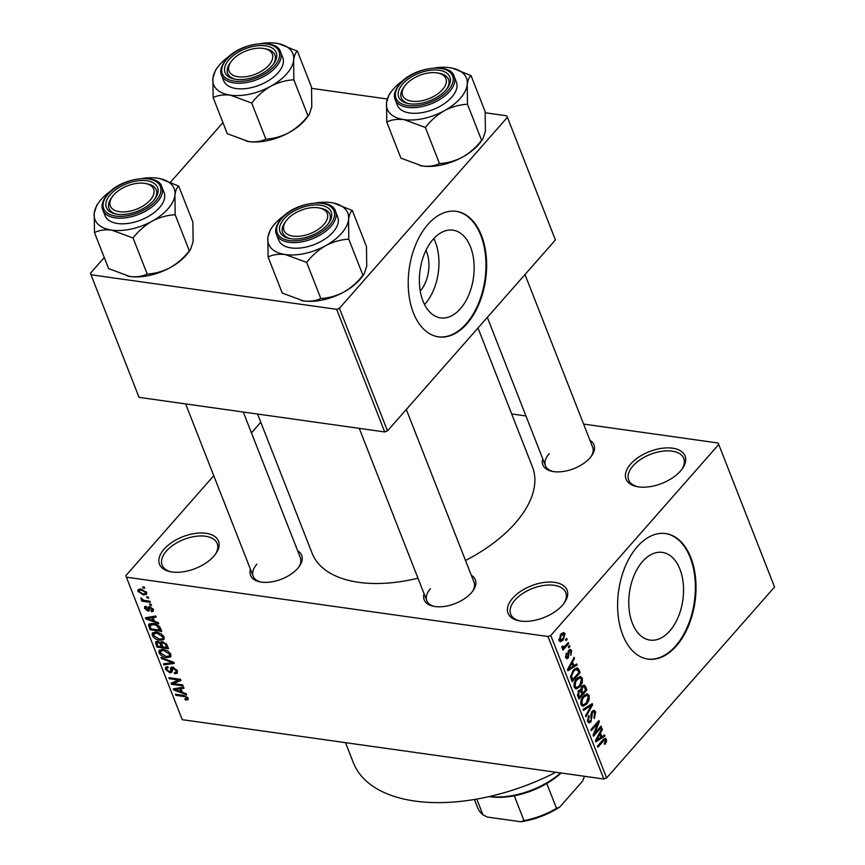 <?xml version="1.0" encoding="UTF-8"?>
<svg xmlns="http://www.w3.org/2000/svg" width="865" height="865" viewBox="0 0 865 865"><rect width="100%" height="100%" fill="white"/><g stroke="black" fill="none" stroke-linecap="round" stroke-linejoin="round"><path stroke-width="1.3" d="M680.452 471.047A31.691 17.084 158.6 0 1 636.878 486.606A31.691 17.084 158.6 0 1 630.661 464.04A31.691 17.084 158.6 0 1 671.143 448.027A31.691 17.084 158.6 0 1 682.226 468.841A31.691 17.084 158.6 0 1 680.452 471.047M681.631 469.641A29.583 15.948 -21.4 0 0 683.75 458.407A29.583 15.948 -21.4 0 0 661.682 451.314A29.583 15.948 -21.4 0 0 632.975 465.932A29.583 15.948 -21.4 0 0 628.671 479.999A29.583 15.948 -21.4 0 0 637.851 486.79M213.893 556.152A31.691 17.084 158.6 0 1 170.319 571.711A31.691 17.084 158.6 0 1 164.101 549.145A31.691 17.084 158.6 0 1 204.583 533.132A31.691 17.084 158.6 0 1 215.666 553.946A31.691 17.084 158.6 0 1 213.893 556.152M215.061 554.746A29.583 15.948 -21.4 0 0 217.191 543.512A29.583 15.948 -21.4 0 0 195.122 536.419A29.583 15.948 -21.4 0 0 166.415 551.037A29.583 15.948 -21.4 0 0 162.112 565.105A29.583 15.948 -21.4 0 0 171.292 571.895M562.466 605.208A31.691 17.084 158.6 0 1 518.881 620.767A31.691 17.084 158.6 0 1 512.664 598.202A31.691 17.084 158.6 0 1 553.146 582.188A31.691 17.084 158.6 0 1 564.229 603.002A31.691 17.084 158.6 0 1 562.466 605.208M563.634 603.792A29.583 15.948 -21.4 0 0 565.753 592.568A29.583 15.948 -21.4 0 0 543.685 585.464A29.583 15.948 -21.4 0 0 514.978 600.094A29.583 15.948 -21.4 0 0 510.674 614.15A29.583 15.948 -21.4 0 0 519.865 620.951M433.149 239.291A44.288 26.956 98 0 0 419.655 286.52A44.288 26.956 98 0 0 440.588 317.877A44.288 26.956 98 0 0 460.364 308.751A44.288 26.956 98 0 0 473.869 261.522A44.288 26.956 98 0 0 452.925 230.166A44.288 26.956 98 0 0 433.149 239.291M424.52 304.523A44.288 26.956 98 0 0 425.18 303.799A44.288 26.956 98 0 0 433.808 238.567M427.937 224.403A63.383 38.59 98 0 0 408.626 292.013A63.383 38.59 98 0 0 438.587 336.874A63.383 38.59 98 0 0 466.905 323.824A63.383 38.59 98 0 0 486.217 256.224A63.383 38.59 98 0 0 456.255 211.352A63.383 38.59 98 0 0 427.937 224.403M438.252 336.831A63.383 38.59 98 0 0 466.235 323.726A63.383 38.59 98 0 0 485.579 256.386A63.383 38.59 98 0 0 455.92 211.309M669.759 630.963A44.288 26.956 -82 0 1 649.983 640.089A44.288 26.956 -82 0 1 629.05 608.744A44.288 26.956 -82 0 1 642.544 561.515A44.288 26.956 -82 0 1 662.32 552.389A44.288 26.956 -82 0 1 683.264 583.734A44.288 26.956 -82 0 1 669.759 630.963M637.332 546.626A63.383 38.59 98 0 0 618.021 614.226A63.383 38.59 98 0 0 647.982 659.098A63.383 38.59 98 0 0 676.3 646.036A63.383 38.59 98 0 0 695.611 578.436A63.383 38.59 98 0 0 665.65 533.564A63.383 38.59 98 0 0 637.332 546.626M647.647 659.043A63.383 38.59 98 0 0 675.63 645.95A63.383 38.59 98 0 0 694.973 578.609A63.383 38.59 98 0 0 665.315 533.521M297.657 550.8A27.464 14.802 158.6 0 1 299.236 566.467A27.464 14.802 158.6 0 1 297.711 568.381A27.464 14.802 158.6 0 1 259.943 581.875A27.464 14.802 158.6 0 1 250.45 569.3M256.862 564.196A25.355 13.667 -21.4 0 0 253.175 576.252A25.355 13.667 -21.4 0 0 260.927 582.048M589.952 440.296A27.464 14.802 158.6 0 1 591.53 455.974A27.464 14.802 158.6 0 1 590.006 457.888A27.464 14.802 158.6 0 1 552.238 471.371A27.464 14.802 158.6 0 1 542.744 458.796M549.156 453.703A25.355 13.667 -21.4 0 0 545.469 465.759A25.355 13.667 -21.4 0 0 553.222 471.544M471.284 575.225A27.464 14.802 158.6 0 1 472.863 590.903A27.464 14.802 158.6 0 1 471.328 592.817A27.464 14.802 158.6 0 1 433.56 606.3A27.464 14.802 158.6 0 1 424.066 593.736M430.478 588.633A25.355 13.667 -21.4 0 0 426.791 600.688A25.355 13.667 -21.4 0 0 434.544 606.484M477.988 327.986L532.44 466.927A118.321 63.772 158.6 0 1 515.226 523.174A118.321 63.772 158.6 0 1 465.5 560.477M718.166 443.01L774.543 587.032L718.166 443.01L583.594 424.077M525.952 415.968L511.68 413.957M146.704 592.633L146.563 594.428L143.471 594.958L137.946 591.401L138.086 589.606L141.082 589.065L146.704 592.633M149.948 601.272L150.359 602.332L141.903 601.143L141.492 600.083L142.844 600.278L140.854 598.807L140.909 597.866L143.763 600.213L149.948 601.272M153.332 609.566L153.31 611.274L151.624 611.76L151.061 610.679L152.099 609.328L149.569 607.879L149.277 610.777L147.947 611.101L144.606 608.387L144.628 606.657L146.055 606.279L146.628 607.349L145.796 608.517L147.364 610.02L148.099 606.938L149.613 606.635L153.332 609.566M151.061 610.679L152.781 608.549M146.628 607.349L145.796 608.517M147.364 610.02L149.548 607.933M149.959 623.557L148.531 625.168L153.105 623.492C156.295 623.687 158.782 625.287 160.544 628.314L161.755 631.396L150.132 629.763L148.531 625.168L148.877 624.173M161.182 641.798L160.306 642.803L162.588 641.765L167.259 645.452L168.534 648.718L156.922 647.085L155.581 641.787L157.419 641.322L160.306 642.803L160.555 642.176M173.887 662.374L174.297 663.412L163.896 664.893L163.474 663.801L172.762 662.763L161.409 658.535L160.977 657.432L173.887 662.374M182.71 684.875L183.121 685.923L171.497 684.291L171.054 683.166L178.633 680.031L169.313 678.722L168.902 677.663L180.526 679.295L180.969 680.431L173.411 683.566L182.71 684.875M188.192 699.515L185.37 700.045L184.807 698.974L186.721 698.033L185.402 696.779L175.811 695.287L175.4 694.227L183.283 695.341L188.105 698.282L188.083 699.677M187.737 697.568L186.678 698.769L187.456 697.201M547.988 636.51L126.387 577.182L182.234 719.669L603.824 779.008L547.988 636.51L550.778 635.461L606.625 777.949L603.824 779.008M186.17 693.708L186.602 694.811L173.724 689.967L173.292 688.864L183.585 687.134L184.029 688.237L180.915 688.659L182.342 692.303L186.17 693.708M173.811 667.391L171.681 672.386L169.864 672.819L165.507 669.369L165.572 667.185L167.734 666.688L168.297 667.758L166.858 668.094L166.858 669.532L169.497 671.77L170.546 671.608L170.556 668.31L172.697 667.099L177.357 670.862L177.282 673.23L174.806 673.803L174.233 672.721L175.876 672.332L175.963 670.57L173.13 668.158L172.092 668.396L173.162 667.185M171.616 667.099L170.556 668.31L170.881 667.499M171 656.221L170.232 657.086L166.664 657.562C163.453 657.335 160.89 655.692 158.955 652.632L159.16 650.188L163.334 649.41L167.918 651.042L170.87 654.318L170.697 656.697M164.209 638.9L163.453 639.765L159.874 640.241C156.662 640.014 154.1 638.37 152.164 635.31L152.37 632.866L156.543 632.088L161.128 633.721L164.08 636.997L163.907 639.376M158.306 622.616L158.738 623.719L145.861 618.875L145.428 617.761L155.732 616.031L156.165 617.145L153.051 617.567L154.478 621.211L158.306 622.616M151.126 604.289L151.537 605.338L149.883 605.111L149.461 604.051L151.126 604.289M148.293 597.055L148.704 598.115L147.039 597.877L146.628 596.828L148.293 597.055M144.39 587.119L144.812 588.168L143.147 587.941L142.736 586.881L144.39 587.119M260.776 422.261L251.445 432.868M213.774 475.707L125.858 575.658L126.387 577.182M566.662 638.305L567.072 639.365L565.937 640.651L565.526 639.603L566.662 638.305M569.494 645.539L569.905 646.587L568.77 647.885L568.359 646.825L569.494 645.539M576.674 663.866L577.106 664.969L567.905 670.786L567.472 669.683L574.101 657.292L574.533 658.395L572.511 662.006L573.949 665.65L576.674 663.866M580.004 676.462L582.404 678.106L582.35 682.55L580.026 686.691L576.036 689.016L574.252 687.361C573.646 683.88 574.468 680.982 576.75 678.657L580.653 676.462M586.794 693.784L589.195 695.428L589.13 699.871L586.816 704.013L582.826 706.337L581.042 704.683C580.426 701.212 581.258 698.304 583.529 695.99L587.432 693.784M595.671 711.971L594.363 718.512L593.844 717.572L594.709 712.933L593.649 711.776L592.514 712.338L590.957 721.951L589.065 722.924L587.605 721.421L588.73 715.55L589.249 716.49L588.514 720.34L589.498 721.41L590.568 720.869L591.249 719.615L590.817 715.052L592.082 711.3L594.093 710.306L595.671 711.971L591.963 711.452M604.538 734.958L604.97 736.061L595.769 741.889L595.336 740.775L601.954 728.384L602.386 729.487L600.375 733.098L601.802 736.742L604.538 734.958M718.696 444.534L550.778 635.461M774.543 587.032L606.625 777.949M606.506 741.683L604.84 744.484L604.321 743.543L605.478 740.397L604.43 739.943L597.856 747.198L597.445 746.149L602.829 740.018L605.359 738.31L606.419 739.391L606.506 741.683L605.522 741.543M605.478 740.397L603.067 739.748M601.078 726.124L601.489 727.173L593.541 736.212L593.109 735.077L597.726 723.399L591.357 730.633L590.946 729.584L598.894 720.545L599.337 721.68L594.72 733.347L601.078 726.124M592.255 703.623L592.666 704.661L585.94 716.815L585.519 715.723L591.552 705.267L583.453 710.446L583.021 709.343L592.255 703.623M585.627 686.702L586.902 689.967L578.966 699.007L577.679 695.73L578.544 690.551L580.653 689.805L582.037 686.15L584.167 684.994L585.627 686.702L581.994 686.194M578.912 669.564L580.123 672.646L572.176 681.685L570.511 676.895L573.333 670.137L577.247 667.737L578.912 669.564L577.009 669.294M571.657 650.685L570.813 655.367L570.803 651.55L569.354 651.14L568.273 658.027L566.845 658.752L565.688 657.53L566.38 653.205L566.499 656.557L567.743 657.108L568.792 650.253L570.424 649.399L571.657 650.685L568.77 650.275M570.803 651.55L568.262 650.988M565.418 656.394L567.743 657.108M568.316 642.522L568.727 643.582L562.953 650.145L562.531 649.096L563.461 648.047L561.936 647.95L561.861 646.598L562.801 645.96L564.056 647.074L568.316 642.522M561.85 646.674L564.056 647.074M565.018 633.742L563.18 640.089L560.347 641.776L559.039 640.554L560.823 634.283L563.71 632.51L565.018 633.742L561.807 633.299M336.647 309.324L90.987 274.756L139.038 397.359L384.698 431.938L336.647 309.324L339.437 308.264L387.488 430.878L384.698 431.938M222.943 122.603L170.6 182.115M104.265 257.532L90.457 273.232L90.987 274.756M506.825 115.824L555.406 239.962L506.825 115.824L485.254 112.785M387.185 98.988L311.627 88.36M507.355 117.348L339.437 308.264M555.406 239.962L387.488 430.878M417.99 578.209A118.321 63.772 158.6 0 1 312.124 553.265L257.554 414.043M555.871 772.261A156.349 84.273 158.6 0 1 353.331 762.66L345.492 742.646M590.936 456.763A25.355 13.667 -21.4 0 0 592.676 447.248L524.99 274.529M472.258 591.703A25.355 13.667 -21.4 0 0 474.009 582.188L406.323 409.469M298.641 567.267A25.355 13.667 -21.4 0 0 300.382 557.752L243.281 412.032M425.958 250.363A28.058 17.084 -82 0 1 420.239 291.018M603.813 739.024L606.419 739.391M603.219 735.823L604.97 736.061M601.445 729.357L602.386 729.487M599.51 732.969L600.375 733.098M600.386 736.548L601.802 736.742M598.039 739.088L600.743 737.445L599.586 734.515L596.353 740.31L598.039 739.088M595.639 740.213L596.353 740.31M598.753 734.396L599.586 734.515M600.288 727.011L601.489 727.173M596.536 723.226L597.726 723.399M598.05 721.496L599.337 721.68M593.833 733.228L594.72 733.347M591.455 712.187L592.514 712.338M587.627 721.486L590.957 721.951M588.168 716.339L589.249 716.49M587.281 720.167L588.514 720.34M590.979 704.424L592.666 704.661M589.973 705.04L591.552 705.267M588.243 699.742L589.13 699.871M585.551 703.829L586.816 704.013M584.74 694.8L589.195 695.428M581.972 703.623L583.313 704.878L586.416 702.942L588.265 696.487L586.935 695.265L583.918 697.071L582.307 699.558L581.972 703.623L580.739 703.45M581.377 699.428L582.307 699.558M582.794 696.909L583.918 697.071M585.486 689.773L586.902 689.967M578.058 696.693L579.474 696.887L581.853 694.195L580.566 691.2L578.447 690.67M578.004 691.308L579.085 691.459L578.761 695.06L579.474 696.887M580.566 691.2L579.085 691.459M581.356 692.941L582.783 693.135L585.562 689.978L584.156 686.756L581.94 686.259M578.523 690.573L581.961 691.059L582.783 693.135M581.377 687.048L582.459 687.199L581.961 691.059M584.156 686.756L582.459 687.199M581.464 682.42L582.35 682.55M578.761 686.507L580.026 686.691M577.95 677.479L582.404 678.106M575.182 686.302L576.523 687.556L579.626 685.621L581.475 679.166L580.145 677.944L577.139 679.749L575.517 682.236L575.182 686.302L573.949 686.129M574.587 682.107L575.517 682.236M576.004 679.587L577.139 679.749M578.696 672.451L580.123 672.646M572.695 679.566L578.771 672.656L578.036 670.753L575.841 669.413L573.733 671.208L571.527 676.019L572.695 679.566L571.268 679.371M570.63 677.511L571.96 677.706M570.511 675.879L571.527 676.019M572.587 671.045L573.733 671.208M574.241 669.196L576.75 669.218L574.555 668.904M575.355 664.72L577.106 664.969M573.582 658.254L574.533 658.395M571.646 661.876L572.511 662.006M572.522 665.445L573.949 665.65M570.176 667.996L572.879 666.353L571.722 663.412L568.489 669.218L570.176 667.996M567.775 669.121L568.489 669.218M570.889 663.293L571.722 663.412M567.894 651.864L568.932 652.005M565.753 657.681L568.273 658.027M565.894 654.005L566.899 654.145M568.716 646.425L569.905 646.587M567.537 643.409L568.727 643.582M561.904 647.82L563.461 648.047M565.883 639.192L567.072 639.365M561.872 639.905L563.18 640.089M558.79 639.484L560.65 640.327L558.887 640.089M560.152 635.105L561.288 635.267L559.871 639.635L562.769 639.03L564.185 634.661L561.385 633.688M564.185 634.661L561.288 635.267M186.321 698.963L185.37 700.045M186.007 696.087L185.402 696.779M176.59 694.4L175.811 695.287M174.946 688.583L173.724 689.967M182.028 687.394L180.915 688.659M177.076 690.302L180.839 691.762L179.693 688.832L174.687 689.502L177.076 690.302M181.726 690.757L180.839 691.762M175.595 688.475L174.687 689.502M180.763 687.61L179.693 688.832M173.314 682.236L171.497 684.291M179.412 679.144L178.633 680.031M170.091 677.836L169.313 678.722M175.303 681.404L173.411 683.566M177.368 670.883L174.806 673.803M176.741 669.683L175.963 670.57M171.962 670.44L169.864 672.819M167.788 666.785L165.507 669.369M171.93 670.04L170.546 671.608M165.02 663.628L163.896 664.893M173.303 662.147L172.762 662.763M162.025 657.832L161.409 658.535M167.507 656.6L166.664 657.562M161.885 649.301L158.955 652.632M162.339 649.312L160.306 652.816L166.264 656.513L169.356 655.94L169.518 654.135L163.712 650.458L160.468 651.021L161.971 649.301M164.447 649.615L163.712 650.458M170.297 653.237L169.518 654.135M157.808 646.079L156.922 647.085M157.765 641.387L155.635 643.809M157.863 646.22L161.333 646.717L160.014 643.614L158.025 642.403L156.9 642.641L157.863 646.22M162.22 645.701L161.333 646.717M158.663 641.679L158.025 642.403M161.679 641.722L160.014 643.614M162.696 646.901L166.772 647.474L165.312 644.133L163.009 642.825L161.744 643.095L162.696 646.901M167.659 646.469L166.772 647.474M163.712 642.025L163.009 642.825M165.972 643.387L165.312 644.133M166.707 644.317L165.896 645.236M160.717 639.278L159.874 640.241M155.095 631.98L152.164 635.31M155.549 631.991L153.516 635.494L159.474 639.192L162.566 638.619L162.728 636.813L156.922 633.137L153.678 633.699L155.181 631.98M157.657 632.293L156.922 633.137M163.517 635.916L162.728 636.813M151.018 628.758L150.132 629.763M151.072 628.898L159.982 630.153L156.5 625.363L153.494 624.541L149.991 625.568L151.072 628.898M160.868 629.147L159.982 630.153M151.678 623.373L149.991 625.568M154.24 623.697L153.494 624.541M157.095 624.692L156.5 625.363M160.057 627.32L159.236 628.26M147.082 617.491L145.861 618.875M154.165 616.302L153.051 617.567M149.213 619.21L152.986 620.67L151.829 617.729L146.823 618.41L149.213 619.21M153.873 619.654L152.986 620.67M147.731 617.383L146.823 618.41M152.9 616.507L151.829 617.729M153.397 609.738L151.624 611.76M150.867 607.003L150.229 607.717M150.488 606.852L149.569 607.879M149.537 609.295L147.947 611.101M146.207 606.56L144.606 608.387M150.661 604.224L149.883 605.111M142.682 600.256L141.903 601.143M141.492 598.072L140.854 598.807M147.828 596.991L147.039 597.877M144.347 593.963L143.471 594.958M140.076 588.979L137.946 591.401M139.168 591.606L143.06 593.898L145.396 593.541L145.482 592.438L141.579 590.135L139.276 590.481L139.168 591.606M142.314 589.303L141.579 590.135M146.163 591.671L145.482 592.438M143.925 587.054L143.147 587.941M561.136 772.996A57.047 30.751 158.6 0 1 546.777 783.506A57.047 30.751 158.6 0 1 514.275 795.789A57.047 30.751 158.6 0 1 490.347 796.773A57.047 30.751 158.6 0 1 489.114 796.589M489.406 796.524A59.155 31.886 -21.4 0 0 560.661 772.932M476.766 799.076L482.951 814.862L487.536 817.079L520.73 821.75L524.017 820.647A57.047 30.751 -21.4 0 0 556.519 808.364L559.86 806.959A54.928 29.615 158.6 0 1 520.73 821.75M514.275 795.789L524.017 820.647M546.777 783.506L556.519 808.364M584.524 776.294L582.545 781.16L559.86 806.959M474.42 799.476L477.599 807.607A57.047 30.751 -21.4 0 0 482.951 814.862M268.918 65.156A23.236 12.532 -21.4 0 0 264.355 48.602A23.236 12.532 -21.4 0 0 232.404 60.02A23.236 12.532 -21.4 0 0 231.106 61.642A23.236 12.532 -21.4 0 0 239.227 76.899A23.236 12.532 -21.4 0 0 268.918 65.156M264.355 48.602L266.258 48.991A25.355 13.667 158.6 0 1 274.908 54.992A25.355 13.667 158.6 0 1 273.167 64.507A25.355 13.667 -21.4 0 0 274.908 54.992A25.355 13.667 -21.4 0 0 265.263 48.818M230.577 62.41A25.355 13.667 -21.4 0 0 227.7 73.493A25.355 13.667 -21.4 0 0 235.453 79.288A25.355 13.667 158.6 0 1 227.7 73.493A25.355 13.667 158.6 0 1 229.971 63.21L231.106 61.642M261.306 43.466A42.526 22.922 158.6 0 1 276.086 43.25A42.526 22.922 -21.4 0 1 278.325 43.628A42.526 22.922 -21.4 0 1 293.603 60.301A42.526 22.922 158.6 0 1 286.661 73.914A42.526 22.922 158.6 0 1 270.767 86.262C278.238 82.38 285.937 80.229 293.851 79.796L293.603 60.301C294.305 55.468 295.571 52.408 297.398 51.122L278.844 43.747M272.237 65.621A27.464 14.802 158.6 0 1 234.469 79.104A27.464 14.802 158.6 0 1 229.074 59.544A27.464 14.802 158.6 0 1 264.16 45.672A27.464 14.802 158.6 0 1 273.762 63.707A27.464 14.802 158.6 0 1 272.237 65.621M278.152 72.714A31.691 17.084 -21.4 0 0 282.758 57.652L280.552 52.019A31.691 17.084 158.6 0 1 275.946 67.081A31.691 17.084 158.6 0 1 245.184 82.748A31.691 17.084 158.6 0 1 221.537 75.147L223.743 80.78A31.691 17.084 -21.4 0 0 247.39 88.381A31.691 17.084 -21.4 0 0 278.152 72.714M297.398 51.122L311.541 87.203L311.778 106.698L309.27 114.483L307.983 115.878L293.851 79.796M307.983 115.878C302.696 122.722 296.349 128.312 288.953 132.659C281.471 136.54 273.783 138.703 265.869 139.124L251.726 103.054C257.024 96.21 263.371 90.609 270.767 86.262A42.526 22.922 158.6 0 1 230.414 95.172L251.726 103.054M265.869 139.124C261.079 141.503 255.326 142.325 248.601 141.568L227.29 133.697L213.158 97.615C217.937 95.237 223.689 94.426 230.414 95.172A42.526 22.922 158.6 0 1 212.909 78.12L213.158 97.615M217.483 67.481L215.428 70.335L212.909 78.12A42.526 22.922 158.6 0 1 217.483 67.481A42.526 22.922 158.6 0 1 229.852 55.793M309.183 114.602L307.205 117.337A42.526 22.922 158.6 0 1 288.953 132.659A42.526 22.922 158.6 0 1 248.601 141.568A42.526 22.922 158.6 0 1 246.363 141.19A42.526 22.922 158.6 0 1 246.32 141.179M442.534 89.592A23.236 12.532 -21.4 0 0 437.982 73.038A23.236 12.532 -21.4 0 0 406.02 84.446A23.236 12.532 -21.4 0 0 404.723 86.067A23.236 12.532 -21.4 0 0 412.854 101.335A23.236 12.532 -21.4 0 0 442.534 89.592M437.982 73.038L439.874 73.428A25.355 13.667 158.6 0 1 448.535 79.429A25.355 13.667 158.6 0 1 446.783 88.944A25.355 13.667 -21.4 0 0 448.535 79.429A25.355 13.667 -21.4 0 0 438.89 73.244M404.204 86.835A25.355 13.667 -21.4 0 0 401.317 97.929A25.355 13.667 -21.4 0 0 409.069 103.724A25.355 13.667 158.6 0 1 401.317 97.929A25.355 13.667 158.6 0 1 403.598 87.646L404.723 86.067M434.922 67.903A42.526 22.922 158.6 0 1 449.714 67.686A42.526 22.922 -21.4 0 1 451.941 68.065A42.526 22.922 -21.4 0 1 467.219 84.738A42.526 22.922 158.6 0 1 460.277 98.35A42.526 22.922 158.6 0 1 444.383 110.698C451.865 106.817 459.553 104.654 467.468 104.233L467.219 84.738C467.922 79.894 469.187 76.834 471.014 75.558L452.471 68.173M445.853 90.057A27.464 14.802 158.6 0 1 408.085 103.541A27.464 14.802 158.6 0 1 402.701 83.981A27.464 14.802 158.6 0 1 437.776 70.108A27.464 14.802 158.6 0 1 447.389 88.144A27.464 14.802 158.6 0 1 445.853 90.057M451.768 97.15A31.691 17.084 -21.4 0 0 456.385 82.089L454.168 76.455A31.691 17.084 158.6 0 1 449.562 91.517A31.691 17.084 158.6 0 1 418.801 107.184A31.691 17.084 158.6 0 1 395.154 99.572L397.37 105.206A31.691 17.084 -21.4 0 0 421.006 112.818A31.691 17.084 -21.4 0 0 451.768 97.15M471.014 75.558L485.157 111.628L485.406 131.134L482.886 138.919L481.61 140.314L467.468 104.233M481.61 140.314C476.312 147.158 469.965 152.748 462.57 157.095C455.098 160.977 447.4 163.139 439.485 163.561L425.353 127.479C430.64 120.635 436.987 115.045 444.383 110.698A42.526 22.922 158.6 0 1 404.042 119.608L425.353 127.479M439.485 163.561C434.706 165.939 428.943 166.75 422.217 166.004L400.906 158.133L386.774 122.052C391.553 119.673 397.316 118.862 404.042 119.608A42.526 22.922 158.6 0 1 386.525 102.557L386.774 122.052M391.099 91.906L389.045 94.772L386.525 102.557A42.526 22.922 158.6 0 1 391.099 91.906A42.526 22.922 158.6 0 1 403.479 80.218M482.8 139.027L480.832 141.774A42.526 22.922 158.6 0 1 462.57 157.095A42.526 22.922 158.6 0 1 422.217 166.004A42.526 22.922 158.6 0 1 419.99 165.615A42.526 22.922 158.6 0 1 419.936 165.615M113.726 194.949A23.236 12.532 -21.4 0 0 112.428 196.571A23.236 12.532 -21.4 0 0 120.559 211.828A23.236 12.532 -21.4 0 0 150.24 200.085A23.236 12.532 -21.4 0 0 145.688 183.542A23.236 12.532 -21.4 0 0 113.726 194.949M111.909 197.339A25.355 13.667 -21.4 0 0 109.022 208.433A25.355 13.667 -21.4 0 0 116.775 214.217A25.355 13.667 158.6 0 1 109.022 208.433A25.355 13.667 158.6 0 1 111.304 198.139L112.428 196.571M145.688 183.542L147.58 183.921A25.355 13.667 158.6 0 1 156.241 189.922A25.355 13.667 158.6 0 1 154.489 199.437A25.355 13.667 -21.4 0 0 156.241 189.922A25.355 13.667 -21.4 0 0 146.596 183.748M190.505 249.531L188.538 252.277A42.526 22.922 158.6 0 1 186.17 255.24A42.526 22.922 158.6 0 1 170.275 267.588C162.804 271.48 155.105 273.632 147.191 274.054L133.059 237.983C138.346 231.139 144.693 225.549 152.089 221.202C159.571 217.31 167.259 215.158 175.173 214.736L174.925 195.241C175.627 190.397 176.893 187.337 178.72 186.062L160.176 178.677M178.72 186.062L192.863 222.132L193.111 241.627L190.592 249.412L189.316 250.807C184.018 257.651 177.671 263.252 170.275 267.588A42.526 22.922 158.6 0 1 129.923 276.508L108.612 268.626L94.48 232.555C99.259 230.177 105.022 229.355 111.747 230.112L133.059 237.983M98.805 202.41L96.75 205.275L94.231 213.06A42.526 22.922 158.6 0 1 98.805 202.41A42.526 22.922 158.6 0 1 101.173 199.447A42.526 22.922 158.6 0 1 111.174 190.722M110.406 194.484A27.464 14.802 158.6 0 1 145.482 180.601A27.464 14.802 158.6 0 1 155.084 198.636A27.464 14.802 158.6 0 1 153.559 200.561A27.464 14.802 158.6 0 1 115.791 214.044A27.464 14.802 158.6 0 1 110.406 194.484M102.859 210.076L105.076 215.709A31.691 17.084 -21.4 0 0 128.712 223.321A31.691 17.084 -21.4 0 0 159.474 207.654A31.691 17.084 -21.4 0 0 164.09 192.581L161.874 186.948A31.691 17.084 158.6 0 1 157.268 202.021A31.691 17.084 158.6 0 1 126.506 217.688A31.691 17.084 158.6 0 1 102.859 210.076C100.913 205.978 102.47 200.723 107.52 194.311C121.035 177.314 158.63 172.903 161.874 186.948M142.628 178.395A42.526 22.922 158.6 0 1 157.408 178.179A42.526 22.922 158.6 0 1 159.647 178.568A42.526 22.922 158.6 0 1 174.925 195.241A42.526 22.922 158.6 0 1 152.089 221.202A42.526 22.922 158.6 0 1 111.747 230.112A42.526 22.922 -21.4 0 1 94.231 213.06L94.48 232.555M189.316 250.807L175.173 214.736M147.191 274.054C142.401 276.443 136.648 277.254 129.923 276.508A42.526 22.922 158.6 0 1 127.696 276.119A42.526 22.922 158.6 0 1 127.642 276.108M287.342 219.386A23.236 12.532 -21.4 0 0 286.045 221.008A23.236 12.532 -21.4 0 0 294.176 236.264A23.236 12.532 -21.4 0 0 323.856 224.522A23.236 12.532 -21.4 0 0 319.304 207.968A23.236 12.532 -21.4 0 0 287.342 219.386M285.526 221.775A25.355 13.667 -21.4 0 0 282.65 232.858A25.355 13.667 -21.4 0 0 290.391 238.654A25.355 13.667 158.6 0 1 282.65 232.858A25.355 13.667 158.6 0 1 284.92 222.575L286.045 221.008M319.304 207.968L321.196 208.357A25.355 13.667 158.6 0 1 329.857 214.358A25.355 13.667 158.6 0 1 328.105 223.873A25.355 13.667 -21.4 0 0 329.857 214.358A25.355 13.667 -21.4 0 0 320.212 208.184M364.122 273.967L362.154 276.714A42.526 22.922 158.6 0 1 359.786 279.676A42.526 22.922 158.6 0 1 343.892 292.024C336.42 295.917 328.722 298.068 320.807 298.49L306.675 262.419C311.962 255.575 318.309 249.974 325.716 245.638C333.187 241.746 340.886 239.594 348.79 239.172L348.552 219.667C349.244 214.834 350.509 211.774 352.347 210.487L333.793 203.113M352.347 210.487L366.479 246.568L366.728 266.063L364.208 273.848L362.932 275.243C357.634 282.087 351.287 287.677 343.892 292.024A42.526 22.922 158.6 0 1 303.539 300.933L282.239 293.062L268.096 256.992C272.886 254.602 278.638 253.791 285.364 254.548L306.675 262.419M272.421 226.846L270.367 229.701L267.847 237.486A42.526 22.922 158.6 0 1 272.421 226.846A42.526 22.922 158.6 0 1 274.789 223.884A42.526 22.922 158.6 0 1 284.801 215.158M284.023 218.921A27.464 14.802 158.6 0 1 319.109 205.037A27.464 14.802 158.6 0 1 328.711 223.073A27.464 14.802 158.6 0 1 327.175 224.987A27.464 14.802 158.6 0 1 289.407 238.481A27.464 14.802 158.6 0 1 284.023 218.921M276.486 234.512L278.692 240.146A31.691 17.084 -21.4 0 0 302.339 247.747A31.691 17.084 -21.4 0 0 333.101 232.09A31.691 17.084 -21.4 0 0 337.707 217.018L335.501 211.384A31.691 17.084 158.6 0 1 330.884 226.457A31.691 17.084 158.6 0 1 300.123 242.113A31.691 17.084 158.6 0 1 276.486 234.512C274.529 230.414 276.086 225.16 281.136 218.748C294.651 201.74 332.257 197.339 335.501 211.384M316.244 202.832A42.526 22.922 158.6 0 1 331.036 202.615A42.526 22.922 158.6 0 1 333.263 203.005A42.526 22.922 158.6 0 1 348.552 219.667A42.526 22.922 158.6 0 1 325.716 245.638A42.526 22.922 158.6 0 1 285.364 254.548A42.526 22.922 -21.4 0 1 267.847 237.486L268.096 256.992M362.932 275.243L348.79 239.172M320.807 298.49C316.028 300.869 310.275 301.69 303.539 300.933A42.526 22.922 158.6 0 1 301.312 300.555A42.526 22.922 158.6 0 1 301.258 300.544L301.312 300.555M602.116 740.829L603.305 741.002M596.947 737.748L597.747 737.867M590.99 716.523L592.038 716.674M588.438 705.991L590.125 706.229M577.409 694.865L578.761 695.06M569.094 666.655L569.884 666.764M567.786 653.237L569.019 653.41M184.526 695.579L183.791 696.412M177.855 688.097L176.838 689.254M171.994 668.548L170.675 670.051M171.324 661.39L170.751 662.049M161.56 643.592L160.555 644.728M149.98 625.665L148.975 626.811M150.002 616.994L148.985 618.151M149.688 606.646L147.937 608.646M274.562 65.945A30.426 16.403 -21.4 0 0 266.993 44.007A30.426 16.403 -21.4 0 0 226.76 59.22A30.426 16.403 -21.4 0 0 234.318 81.159A30.426 16.403 -21.4 0 0 274.562 65.945M448.178 90.382A30.426 16.403 -21.4 0 0 440.609 68.443A30.426 16.403 -21.4 0 0 400.376 83.656A30.426 16.403 -21.4 0 0 407.934 105.595A30.426 16.403 -21.4 0 0 448.178 90.382M108.082 194.16A30.426 16.403 -21.4 0 0 115.64 216.099A30.426 16.403 -21.4 0 0 155.884 200.885A30.426 16.403 -21.4 0 0 148.315 178.947A30.426 16.403 -21.4 0 0 108.082 194.16M281.698 218.585A30.426 16.403 -21.4 0 0 289.267 240.535A30.426 16.403 -21.4 0 0 329.5 225.322A30.426 16.403 -21.4 0 0 321.942 203.372A30.426 16.403 -21.4 0 0 281.698 218.585M604.884 739.835L603.219 739.597M593.649 711.776L591.898 711.527M589.498 721.41L587.497 721.129M583.313 704.878L580.999 704.553M586.935 695.265L584.578 694.93M576.523 687.556L574.209 687.232M580.145 677.944L577.798 677.609M570.1 650.772L568.543 650.556M567.191 657.368L565.559 657.14M563.472 647.258L561.817 647.02M175.876 672.332L177.293 670.71M166.858 668.094L167.875 666.937M169.356 655.94L170.838 654.243M156.9 642.641L157.96 641.43M161.744 643.095L162.869 641.808M162.566 638.619L164.058 636.921M152.078 610.409L153.159 609.176M145.796 607.576L146.39 606.906M147.85 609.901L149.526 607.987M139.276 590.481L140.562 589.011M145.396 593.541L146.52 592.244M280.552 52.019C277.308 37.974 239.713 42.374 226.197 59.382C221.126 65.848 219.569 71.103 221.537 75.147M487.319 317.368L545.469 465.759M454.168 76.455C450.925 62.41 413.329 66.81 399.814 83.808C394.743 90.284 393.197 95.539 395.154 99.572M185.64 403.923L253.175 576.252M426.791 600.688L359.256 428.359"/></g></svg>

